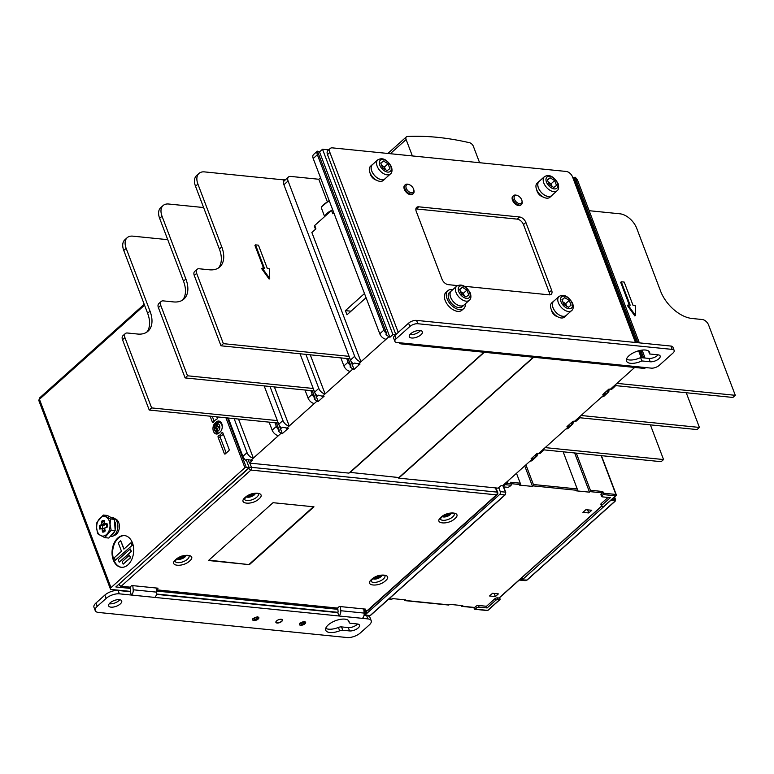 <?xml version="1.0" encoding="UTF-8"?>
<svg xmlns="http://www.w3.org/2000/svg" width="774" height="774" viewBox="0 0 774 774"><rect width="100%" height="100%" fill="white"/><g stroke="black" fill="none" stroke-linecap="round" stroke-linejoin="round"><path stroke-width="1.16" d="M609.602 501.417L523.108 579.068L520.66 578.817M461.111 605.5L461.265 605.907A0.997 0.677 -84.2 0 0 461.759 606.361L474.191 607.609A0.997 0.677 95.8 0 0 474.607 607.455L475.797 606.39A1.993 0.871 -20.8 0 1 478.458 605.462L486.498 606.274L494.867 598.776L495.505 600.45A1.993 0.871 159.2 0 1 498.166 599.531L499.627 599.676A0.997 0.59 48.2 0 0 500.033 598.912L499.578 597.692M494.209 593.474L495.389 596.57L489.536 595.98L492.525 593.3L498.379 593.89L495.389 596.57M516.481 473.291L520.234 483.189A0.997 0.677 95.8 0 1 519.954 484.553L519.364 485.095L532.512 486.42L533.112 485.888A0.997 0.677 -84.2 0 0 533.392 484.514L525.923 464.835M563.143 451.803L577.249 488.936A0.997 0.677 95.8 0 1 576.969 490.31L576.369 490.842L589.527 492.167L590.127 491.635A0.997 0.677 -84.2 0 0 590.407 490.261L576.301 453.129M601.591 496.492L600.953 494.818A1.993 0.871 -20.8 0 1 601.359 493.957L602.549 492.893A0.997 0.677 95.8 0 0 602.83 491.519L603.468 493.193A0.997 0.677 -84.2 0 1 603.188 494.567L601.988 495.631A1.993 0.871 159.2 0 0 601.591 496.492A1.993 0.871 159.2 0 0 602.259 496.85L610.299 497.663L601.93 505.161A1.993 0.871 159.2 0 0 601.524 506.012A1.993 0.871 159.2 0 0 602.191 506.38L603.652 506.525A0.997 0.59 -131.8 0 0 604.136 506.099M601.524 506.012L600.885 504.338A1.993 0.871 -20.8 0 1 601.292 503.487L608.045 497.44M494.867 598.776A1.993 0.871 -20.8 0 1 497.527 597.857L498.988 598.002A0.997 0.59 -131.8 0 0 499.336 597.905L601.717 506.235M461.759 606.361A0.997 0.677 -84.2 0 0 462.184 606.206L462.775 605.665L449.617 604.339L449.026 604.881A0.997 0.677 95.8 0 1 448.601 605.036L404.754 600.605A0.997 0.677 -84.2 0 0 405.17 600.45L405.769 599.918L392.612 598.592L392.012 599.124A0.997 0.677 95.8 0 1 391.596 599.279L388.867 599.008M582.928 512.359L585.918 509.679L591.762 510.269L588.772 512.939L582.928 512.359M505.209 484.679L511.092 485.269A0.997 0.677 95.8 0 0 511.372 483.905L510.734 482.221L520.234 483.189M589.527 492.167L574.637 452.964M532.512 486.42L524.724 465.909M511.092 485.269L509.902 486.343A1.993 0.871 159.2 0 1 507.241 487.262L503.7 486.914M404.105 599.753L404.251 600.15A0.997 0.677 -84.2 0 0 404.754 600.605M499.627 599.676L487.668 610.386A0.997 0.677 95.8 0 1 487.252 610.541L474.82 609.283A0.997 0.677 -84.2 0 1 474.327 608.828L473.852 607.58M587.601 509.843L588.772 512.939M474.82 609.283A0.997 0.677 -84.2 0 0 475.246 609.128L476.436 608.064A1.993 0.871 159.2 0 1 479.096 607.135L478.458 605.462M486.498 606.274L487.136 607.948L479.096 607.135M495.505 600.45L487.136 607.948M533.673 357.259L398.678 478.139L498.088 488.162L498.737 487.572L500.285 491.635A2.003 1.355 -84.2 0 1 499.723 494.393L504.871 494.915L370.136 615.553A2.003 1.355 95.8 0 1 369.295 615.862L367.418 615.678M364.419 615.33A2.003 1.355 -84.2 0 0 364.989 615.04L499.723 494.393M364.177 614.353L366.537 612.234L366.131 611.17M130.39 591.394L111.388 589.478A2.99 1.306 159.2 0 1 110.382 588.927A2.99 1.306 159.2 0 1 110.992 587.65L244.913 467.728L246.238 467.264L249.16 467.554L115.839 586.944L130.303 588.404M156.483 591.046L337.88 609.341M364.061 611.982L366.537 612.234M337.967 612.331L156.522 594.026M504.28 485.414L501.223 485.501L498.737 487.572M615.562 384.562A5.979 3.541 48.2 0 1 614.769 386.574A5.979 3.541 48.2 0 1 612.689 387.145L634.68 367.447M607.803 390.067L608.548 392.05L604.6 394.382L602.859 394.488L608.838 389.138L611.895 389.051M579.697 416.693A5.979 3.541 48.2 0 1 578.894 418.695A5.979 3.541 48.2 0 1 576.814 419.266L601.93 396.781A5.979 3.541 -131.8 0 0 604.01 396.211L607.6 392.902L606.845 390.918M571.928 422.188L572.683 424.171L568.726 426.503L566.984 426.609L572.963 421.259L576.03 421.172M543.822 448.814A5.979 3.541 48.2 0 1 543.029 450.816A5.979 3.541 48.2 0 1 540.949 451.387L566.055 428.902A5.979 3.541 -131.8 0 0 568.135 428.332L571.725 425.023L570.97 423.039M537.069 453.4A5.979 3.541 48.2 0 1 536.808 456.292L532.851 458.634L531.109 458.73L537.088 453.38L540.155 453.293M507.947 480.935A5.979 3.541 48.2 0 1 507.154 482.937A5.979 3.541 48.2 0 1 505.074 483.508L530.18 461.023A5.979 3.541 -131.8 0 0 532.26 460.453L535.85 457.144L535.095 455.16M248.328 460.172L249.431 463.075L348.977 473.117L483.973 352.247M398.446 477.519L398.678 478.139M536.808 456.292L536.053 454.309M545.167 447.604L663.55 459.553L661.16 461.691L543.658 449.839M616.907 383.362L735.3 395.311L708.587 324.993A5.979 3.541 48.2 0 0 702.299 319.527L692.062 318.491A29.896 17.715 -131.8 0 1 660.599 291.169L636.75 228.388A15.944 9.452 48.2 0 0 619.964 213.808L589.149 210.702M570.98 174.324L571.638 175.185M395.862 334.552L327.499 154.587A5.979 3.541 48.2 0 1 327.895 150.572L330.285 148.434A5.979 3.541 48.2 0 1 332.365 147.863L566.258 171.46A5.979 3.541 48.2 0 1 572.547 176.927L635.435 342.476M322.516 149.256L319.527 151.927L389.932 337.261L392.921 334.591L322.516 149.256L328.679 149.875M317.514 151.394L319.527 151.927M288.489 176.975L283.942 181.145A5.979 3.541 -131.8 0 0 283.903 184.734L288.083 180.99A5.979 3.541 48.2 0 1 288.489 176.975A5.979 3.541 48.2 0 1 290.569 176.414L318.782 179.258L320.494 177.72M284.058 181.039L283.574 179.752L285.558 179.607M283.574 179.752L283.942 181.145M350.032 358.826L220.987 345.804L223.376 343.656L196.664 273.348A5.979 3.541 48.2 0 1 197.06 269.333A5.979 3.541 48.2 0 1 199.141 268.762L209.377 269.797A29.896 17.715 -131.8 0 0 219.777 266.953A29.896 17.715 -131.8 0 0 221.761 246.896L197.912 184.115A15.944 9.452 48.2 0 1 198.976 173.415A15.944 9.452 48.2 0 1 204.52 171.896L283.458 179.858M314.157 390.947L185.112 377.925L187.502 375.787L160.789 305.469A5.979 3.541 48.2 0 1 161.185 301.454A5.979 3.541 48.2 0 1 163.266 300.883L173.502 301.918A29.896 17.715 -131.8 0 0 183.902 299.074A29.896 17.715 -131.8 0 0 185.886 279.017L162.037 216.236A15.944 9.452 48.2 0 1 163.101 205.536A15.944 9.452 48.2 0 1 168.645 204.017L203.61 207.548M278.282 423.068L149.237 410.046L151.627 407.908L124.914 337.59A5.979 3.541 48.2 0 1 125.311 333.575A5.979 3.541 48.2 0 1 127.391 333.004L137.627 334.039A29.896 17.715 -131.8 0 0 148.028 331.195A29.896 17.715 -131.8 0 0 150.011 311.138L126.162 248.357A15.944 9.452 48.2 0 1 127.226 237.657A15.944 9.452 48.2 0 1 132.77 236.147L167.735 239.669M581.032 415.483L699.425 427.432L697.035 429.57L579.533 417.718M699.425 427.432L686.248 392.747M572.683 424.171A5.979 3.541 48.2 0 0 572.944 421.279M412.358 155.932L406.127 139.533A3.986 2.361 48.2 0 1 406.389 136.853A3.986 2.361 48.2 0 1 407.424 136.466A337.774 200.185 48.2 0 1 469.547 142.735A3.986 2.361 48.2 0 1 473.369 146.315L479.599 162.714M228.291 418.018L242.872 456.389A5.979 3.541 -131.8 0 0 245.755 460.288L246.713 459.427L252.421 460.404L249.431 463.075M249.16 467.554L246.238 459.853M346.694 358.488L348.097 362.164L343.908 365.918A5.979 3.541 -131.8 0 0 350.206 371.385L325.09 393.869L310.258 354.811M343.908 365.918L340.87 357.898M305.875 354.366L318.801 388.403A5.979 3.541 48.2 0 0 325.09 393.869L322.419 396.259L318.453 395.185L317.504 396.036A5.979 3.541 -131.8 0 1 314.612 392.147L313.218 388.471L187.502 375.787M322.419 396.259L324.161 396.153L318.182 401.512L317.001 401.116L314.147 399.036L315.105 398.184L312.29 390.754M274.954 422.73L276.347 426.416L272.167 430.16A5.979 3.541 -131.8 0 0 278.456 435.627L253.35 458.111L238.508 419.053M264.166 385.897L278.746 424.268A5.979 3.541 -131.8 0 0 281.63 428.167L282.587 427.306L288.296 428.274L282.317 433.634L281.126 433.237L278.282 431.157L279.24 430.305L276.415 422.875M310.829 390.609L312.222 394.295L308.042 398.039A5.979 3.541 -131.8 0 0 314.331 403.506L289.224 425.99L274.383 386.932M283.903 184.734L350.487 360.026A5.979 3.541 -131.8 0 0 353.37 363.915L354.328 363.064L360.036 364.032L354.057 369.392L352.876 368.995L350.022 366.915L350.98 366.063L348.155 358.633M317.059 151.481L317.427 151.162A5.979 3.541 48.2 0 0 317.379 154.761L383.972 330.043L379.782 333.797A5.979 3.541 -131.8 0 0 386.081 339.264L360.965 361.748L311.874 232.5L315.918 228.881M389.932 337.261L385.897 334.794L386.855 333.942L317.427 151.162M395.524 334.852L392.921 334.591M533.305 357.22L398.91 477.558L349.838 472.353M349.945 472.624L484.331 352.276M272.167 430.16L269.12 422.14M234.125 418.608L247.051 452.645A5.979 3.541 48.2 0 0 253.35 458.111L250.679 460.501M278.921 424.684L282.317 433.634M270 386.487L282.926 420.524A5.979 3.541 48.2 0 0 289.224 425.99L286.554 428.38M277.344 420.592L151.627 407.908M276.347 426.416A5.979 3.541 48.2 0 0 279.24 430.305M146.75 332.172A29.896 17.715 48.2 0 0 147.621 313.276L123.772 250.495A15.944 9.452 -131.8 0 1 124.837 239.805L127.226 237.657M149.237 410.046L122.524 339.728A5.979 3.541 -131.8 0 1 122.921 335.723L125.311 333.575M308.042 398.039L304.995 390.019M332.665 209.744A1.993 0.871 -20.8 0 0 331.524 210.412L332.801 213.779L333.836 212.831M315.511 229.23L314.379 226.26A1.993 0.871 -20.8 0 1 314.786 225.398L331.524 210.412M364.486 293.53L345.398 310.626L346.984 314.805L366.073 297.709M379.782 333.797L313.199 158.506A5.979 3.541 -131.8 0 1 313.596 154.49L316.721 151.694M327.199 201.424L318.782 179.258M288.083 180.99L354.676 356.282A5.979 3.541 48.2 0 0 360.965 361.748L358.294 364.138M349.093 356.34L223.376 343.656M350.661 360.442L354.057 369.392M255.536 244.874L264.437 268.317L262.241 268.094L269.72 278.505L269.555 268.83L267.359 268.607L258.458 245.174L255.536 244.874L254.936 245.416L263.605 268.23M269.72 278.505L269.12 279.046L261.651 268.626L262.241 268.094M220.987 345.804L194.274 275.486A5.979 3.541 -131.8 0 1 194.671 271.471L197.06 269.333M218.5 267.93A29.896 17.715 48.2 0 0 219.371 249.034L195.522 186.253A15.944 9.452 -131.8 0 1 196.577 175.553L198.976 173.415M348.097 362.164A5.979 3.541 48.2 0 0 350.98 366.063M383.972 330.043A5.979 3.541 48.2 0 0 386.855 333.942M398.252 332.414L329.888 152.449A5.979 3.541 48.2 0 1 330.285 148.434M399.132 342.698A4.983 3.367 -84.2 0 0 401.019 343.879A4.983 3.367 -84.2 0 0 403.109 343.105L396.898 342.476A5.979 2.622 159.2 0 1 394.895 341.392A5.979 2.622 159.2 0 1 396.104 338.818L394.827 335.471L408.585 323.164A5.979 2.622 -20.8 0 1 416.557 320.388L670.913 346.055A5.979 2.622 -20.8 0 1 672.916 347.139L674.183 350.487A5.979 2.622 159.2 0 0 672.18 349.403L417.825 323.735A5.979 2.622 159.2 0 0 409.852 326.512L396.104 338.818M638.598 350.796L641.201 357.646M557.657 316.75A6.182 3.657 -131.8 0 1 551.717 311.196A6.182 3.657 -131.8 0 1 551.34 309.687M543.077 196.944A6.182 3.657 -131.8 0 1 537.137 191.381A6.182 3.657 -131.8 0 1 536.75 189.882M376.425 180.129A6.182 3.657 -131.8 0 1 370.485 174.576A6.182 3.657 -131.8 0 1 370.107 173.066M464.7 286.312L549.153 294.836A5.979 3.541 -131.8 0 0 551.233 294.265A5.979 3.541 -131.8 0 0 551.639 290.26L525.875 222.448A5.979 3.541 -131.8 0 0 519.586 216.991L418.724 206.813A5.979 3.541 -131.8 0 0 416.644 207.384A5.979 3.541 -131.8 0 0 416.238 211.389L442.002 279.191A5.979 3.541 -131.8 0 0 448.291 284.658L457.453 285.587M521.463 204.53L520.863 205.071A5.979 3.541 -131.8 0 1 512.988 201.221A5.979 3.541 -131.8 0 1 512.891 196.161L513.491 195.629A5.979 3.541 48.2 0 0 513.578 200.679A5.979 3.541 48.2 0 0 521.463 204.53A5.979 3.541 48.2 0 0 522.121 201.356L521.947 200.601A4.983 2.951 48.2 0 0 521.318 199.034A4.983 2.951 48.2 0 0 517.448 195.58A4.983 2.951 48.2 0 0 514.826 200.05A4.983 2.951 48.2 0 0 519.741 203.736A4.983 2.951 48.2 0 0 521.947 200.601M413.287 193.616L412.697 194.158A5.979 3.541 -131.8 0 1 407.008 192.987A5.979 3.541 -131.8 0 1 403.97 186.698A5.979 3.541 -131.8 0 1 404.715 185.247L405.315 184.715A5.979 3.541 48.2 0 0 404.57 186.157A5.979 3.541 48.2 0 0 407.608 192.455A5.979 3.541 48.2 0 0 413.287 193.616A5.979 3.541 48.2 0 0 414.042 192.165A5.979 3.541 48.2 0 0 413.945 190.443L413.771 189.688A4.983 2.951 48.2 0 0 409.272 184.667A4.983 2.951 48.2 0 0 405.953 186.128A4.983 2.951 48.2 0 0 409.349 192A4.983 2.951 48.2 0 0 413.848 191.13A4.983 2.951 48.2 0 0 413.771 189.688M452.742 289.679A11.958 7.082 48.2 0 0 447.856 290.705L445.95 292.417A11.958 7.082 48.2 0 0 447.285 304.356A11.958 7.082 48.2 0 0 461.894 310.239L463.81 308.526A11.958 7.082 48.2 0 0 465.377 303.776M636.557 342.582L574.037 178.001L572.712 177.362M642.323 357.762L639.585 350.545M574.037 178.001L574.995 177.149A5.979 3.541 48.2 0 1 577.878 181.039L639.353 342.872M608.548 392.05A5.979 3.541 48.2 0 0 608.819 389.158M735.3 395.311L732.91 397.449L615.398 385.597M621.28 281.775L630.181 305.217L627.995 304.995L635.464 315.405L635.299 305.73L633.103 305.507L624.202 282.075L621.28 281.775L620.68 282.307L629.349 305.13M635.464 315.405L634.864 315.947L627.395 305.527L627.995 304.995M644.848 358.014A5.979 3.541 48.2 0 0 644.461 356.33L642.101 350.1M643.658 357.898L640.766 350.303M637.892 342.718L574.995 177.149M674.183 350.487A5.979 2.622 159.2 0 1 672.983 353.05L659.225 365.367A5.979 2.622 159.2 0 1 651.253 368.134L645.777 367.582A4.983 3.367 95.8 0 1 643.687 368.356L401.019 343.879M658.171 354.84A6.473 2.844 159.2 0 1 648.951 358.43L650.228 361.777A6.473 2.844 -20.8 0 0 657.184 359.978A6.473 2.844 -20.8 0 0 660.164 356.001A6.473 2.844 -20.8 0 0 657.997 354.821L649.638 353.979A12.355 5.418 159.2 0 0 649.579 352.286A12.355 5.418 159.2 0 0 636.102 351.609A12.355 5.418 159.2 0 0 626.485 361.061A12.355 5.418 159.2 0 0 641.859 360.936L640.591 357.588A12.355 5.418 -20.8 0 1 626.495 359.146M650.228 361.777L641.859 360.936M420.021 330.517A6.976 3.057 -20.8 0 1 422.352 331.785A6.976 3.057 -20.8 0 1 419.15 336.061A6.976 3.057 -20.8 0 1 411.652 338.006A6.976 3.057 -20.8 0 1 409.311 336.738A6.976 3.057 -20.8 0 1 412.523 332.452A6.976 3.057 -20.8 0 1 420.021 330.517M394.895 341.392L393.627 338.035A5.979 2.622 -20.8 0 1 394.827 335.471M648.951 358.43L640.591 357.588M409.91 334.591A6.976 3.057 159.2 0 0 410.375 334.658A6.976 3.057 159.2 0 0 420.485 330.575M648.506 350.99L649.638 353.979M415.88 208.932A5.979 3.541 48.2 0 1 416.325 208.951L517.196 219.129A5.979 3.541 -131.8 0 1 523.485 224.595L525.875 222.448M549.608 294.855A5.979 3.541 48.2 0 0 549.24 292.398L523.485 224.595M517.448 195.58L516.722 195.319A5.979 3.541 48.2 0 0 513.491 195.629M409.272 184.667L408.546 184.405A5.979 3.541 48.2 0 0 405.315 184.715M447.856 290.705A11.958 7.082 48.2 0 0 449.191 302.644A11.958 7.082 48.2 0 0 463.81 308.526M464.003 305.13L462.213 306.736A9.559 5.66 -131.8 0 1 451.619 303.398A9.559 5.66 -131.8 0 1 449.462 292.495L451.252 290.889A9.559 5.66 48.2 0 0 452.326 300.428A9.559 5.66 48.2 0 0 464.003 305.13A9.559 5.66 48.2 0 0 464.516 304.55M451.89 290.443A9.559 5.66 48.2 0 0 451.252 290.889M451.31 290.956A9.462 5.612 48.2 0 0 450.681 297.313A9.462 5.612 48.2 0 0 456.97 304.666A9.462 5.612 48.2 0 0 463.945 305.062L469.325 300.244A9.462 5.612 48.2 0 1 462.349 299.848A9.462 5.612 48.2 0 1 456.07 292.495A9.462 5.612 48.2 0 1 456.699 286.138L451.31 290.956M462.368 287.289L459.63 289.331L461.468 294.168L466.045 296.955L468.773 294.904L466.945 290.076L462.368 287.289L459.746 289.64M460.482 291.575A4.983 2.951 -131.8 0 1 461.072 291.895L463.355 293.288L466.945 290.076M463.355 293.288L464.274 295.697A4.983 2.951 -131.8 0 1 464.352 295.929L464.274 295.697A4.983 2.951 -131.8 0 0 461.072 291.895L460.462 291.527M351.019 311.187L345.398 310.626M330.875 210.992A9.559 4.189 -20.8 0 0 327.073 213.566L327.383 214.117M331.359 210.557A9.965 4.373 159.2 0 0 325.022 216.081A9.965 4.373 159.2 0 0 324.964 216.285M325.448 215.849A9.559 4.189 -20.8 0 1 326.27 214.446L327.005 214.456M314.786 392.563L318.182 401.512M312.222 394.295A5.979 3.541 48.2 0 0 315.105 398.184M182.625 300.051A29.896 17.715 48.2 0 0 183.496 281.156L159.647 218.374A15.944 9.452 -131.8 0 1 160.711 207.684L163.101 205.536M185.112 377.925L158.399 307.607A5.979 3.541 -131.8 0 1 158.796 303.592L161.185 301.454M300.041 353.776L313.218 388.471M116.284 519.354A8.466 5.718 -84.2 0 0 115.771 519.586M115.045 518.822A8.466 5.718 95.8 0 1 119.36 525.459A8.466 5.718 95.8 0 1 116.352 534.273A8.466 5.718 95.8 0 1 113.904 535.531M216.778 416.857L217.155 417.854A0.997 0.677 95.8 0 1 216.672 419.353A8.466 5.718 -84.2 0 0 214.92 420.427A8.466 5.718 -84.2 0 0 213.46 422.227A0.997 0.677 95.8 0 1 212.366 422.13L210.112 416.189M127.962 564.827A15.944 10.768 95.8 0 1 121.266 567.294A15.944 10.768 95.8 0 1 112.191 555.374A15.944 10.768 95.8 0 1 117.783 538.036A15.944 10.768 95.8 0 1 124.469 535.569A15.944 10.768 95.8 0 1 133.544 547.489A15.944 10.768 95.8 0 1 127.962 564.827M220.135 432.027L218.936 433.092A5.979 4.034 95.8 0 1 216.43 434.021A5.979 4.034 95.8 0 1 213.024 429.551A5.979 4.034 95.8 0 1 215.124 423.049L216.314 421.975A5.979 4.034 95.8 0 1 218.829 421.056A5.979 4.034 95.8 0 1 222.235 425.526A5.979 4.034 95.8 0 1 220.135 432.027M218.104 437.223A0.997 0.677 95.8 0 1 218.587 435.723A8.466 5.718 -84.2 0 0 221.799 432.85A0.997 0.677 95.8 0 1 222.883 432.947L229.114 449.336A0.997 0.677 95.8 0 1 228.833 450.71L225.244 453.922A0.997 0.677 95.8 0 1 224.334 453.622L218.104 437.223L220.3 437.445L226.221 453.051M212.308 416.412L214.146 421.25M124.759 535.598A15.944 10.768 -84.2 0 0 118.364 538.094A15.944 10.768 -84.2 0 0 112.752 555.219A15.944 10.768 -84.2 0 0 121.566 567.313M115.268 560.212L132.306 545.244L131.058 542.709L123.879 549.134L120.667 540.678L118.277 542.816L121.489 551.272L114.31 557.696L115.268 560.212L132.306 545.244M124.092 548.94L120.667 540.678M119.215 562.166L131.464 551.494L130.226 548.95L118.267 559.66L119.215 562.166L131.174 551.465L130.226 548.95M123.172 564.13L130.632 557.735L129.384 555.19L122.215 561.614L123.172 564.13L130.342 557.706L129.384 555.19M132.006 545.215L131.058 542.709M215.752 431.786A5.979 4.034 -84.2 0 0 217.552 433.904M219.903 421.395A5.979 4.034 -84.2 0 0 218.51 422.198L218.355 422.333M222.186 427.867A5.331 3.599 -84.2 0 0 222.196 426.706A5.331 3.599 -84.2 0 0 219.129 422.333L220.358 422.459A5.331 3.599 95.8 0 1 221.296 422.739M219.826 426.813A3.899 2.632 -84.2 0 0 216.933 423.668A3.899 2.632 -84.2 0 0 214.553 428.177A3.899 2.632 -84.2 0 0 217.436 431.321A3.899 2.632 -84.2 0 0 219.826 426.813M216.923 425.545L216.42 424.104A13.932 10.004 76.9 0 0 216.246 425.981A13.884 10.043 111.8 0 0 216.072 426.619A13.884 6.434 157.1 0 0 215.704 427.006A13.932 2.651 175.5 0 0 214.669 427.403L217.117 426.726L216.923 425.545A2.283 1.538 95.8 0 1 217.281 425.332M217.929 426.435L219.506 426.155A13.932 2.303 176.9 0 0 217.929 426.435A13.884 1.954 -166.7 0 1 217.475 426.261A13.884 7.953 -134.4 0 1 217.271 425.719A13.932 9.917 -105.8 0 1 217.388 423.852A3.647 2.457 95.8 0 0 216.42 424.104M219.1 427.674A2.283 1.538 95.8 0 0 219.11 427.132A2.283 1.538 95.8 0 0 218.974 426.426L219.506 426.155A3.647 2.457 95.8 0 1 219.603 427.567A13.932 2.651 -4.5 0 0 218.026 427.916A13.884 6.434 -22.9 0 0 217.6 428.293A13.884 10.043 -68.2 0 0 217.484 428.941A13.932 10.004 -103.1 0 0 217.852 430.866A3.647 2.457 95.8 0 1 216.884 431.118L217.252 428.757L215.801 428.486A13.884 1.954 13.3 0 0 216.207 428.651A13.884 7.953 45.6 0 0 216.459 429.202A13.932 9.917 74.2 0 0 216.884 431.118M214.669 427.403A3.647 2.457 95.8 0 0 214.669 428.128A3.647 2.457 95.8 0 0 214.766 428.815A13.932 2.303 -3.1 0 1 215.801 428.486M215.704 427.006L216.585 427.093M216.072 426.619L217.117 426.726M216.12 428.515A2.283 1.538 95.8 0 1 216.014 427.925A2.283 1.538 95.8 0 1 216.052 427.18M216.207 428.651L217.252 428.757M216.459 429.202L217.349 429.289M217.136 426.068L216.246 425.981M223.309 434.05A8.466 5.718 95.8 0 1 220.784 435.946A0.997 0.677 -84.2 0 0 220.3 437.445M663.55 459.553L650.383 424.868M156.358 589.711L158.051 588.192L131.735 585.531L129.945 587.137A0.997 0.677 95.8 0 1 129.529 587.292L120.754 586.411A0.997 0.677 -84.2 0 0 121.17 586.257A1.993 1.18 -131.8 0 1 119.08 584.438L120.754 586.411A0.997 0.677 -84.2 0 1 120.26 585.957M156.387 590.001L337.106 608.238A0.997 0.677 95.8 0 0 337.522 608.083L339.312 606.477L365.628 609.128L363.935 610.647M208.477 560.511L249.402 564.643L313.973 506.825L273.048 502.694L208.477 560.511M248.706 467.97L248.812 468.26A1.993 1.18 48.2 0 0 250.911 470.079L496.502 494.857A1.993 1.18 48.2 0 0 497.189 494.673L367.553 610.754L363.944 610.744M249.402 564.643L208.883 560.153M313.412 506.767L249.247 564.227M246.432 496.782A4.915 2.158 159.2 0 0 247.728 497.208A4.915 2.158 159.2 0 0 252.459 496.134A4.915 2.158 159.2 0 0 255.304 493.406M248.87 495.283A17.918 10.41 48.8 0 0 249.209 495.35A17.879 4.499 61.9 0 0 249.489 495.573A17.879 6.473 80.1 0 1 249.325 495.892A17.918 11.92 95 0 1 248.357 496.55A3.26 1.432 -20.8 0 0 249.422 496.656A17.918 12.287 -83.4 0 0 250.428 496.008A17.879 15.432 -54.4 0 0 251.008 495.728A17.879 14.706 24.3 0 0 251.618 495.592A17.918 10.826 47.5 0 0 252.692 495.524A3.26 1.432 -20.8 0 0 253.562 494.741A17.918 10.41 -131.2 0 1 252.518 494.789A17.879 4.499 -118.1 0 1 252.256 494.615A17.879 6.473 -99.9 0 0 252.401 494.247A17.918 11.92 -85 0 0 252.759 493.831M249.489 495.573L249.296 495.07M249.422 496.656L249.422 495.708M250.428 496.008L249.963 494.779M251.008 495.728L250.553 494.538M251.134 494.325L251.618 495.592M252.692 495.524L251.308 493.812M252.034 494.035L252.256 494.615M177.082 558.876A4.915 2.158 159.2 0 0 178.368 559.312A4.915 2.158 159.2 0 0 183.109 558.238A4.915 2.158 159.2 0 0 185.953 555.509M179.52 557.377A17.918 10.41 48.8 0 0 179.849 557.454A17.879 4.499 61.9 0 0 180.139 557.677A17.879 6.473 80.1 0 1 179.974 557.996A17.918 11.92 95 0 1 179.007 558.654A3.26 1.432 -20.8 0 0 180.071 558.76A17.918 12.287 -83.4 0 0 181.077 558.112A17.879 15.432 -54.4 0 0 181.658 557.831A17.879 14.706 24.3 0 0 182.258 557.696A17.918 10.826 47.5 0 0 183.332 557.628A3.26 1.432 -20.8 0 0 184.202 556.845A17.918 10.41 -131.2 0 1 183.167 556.893A17.879 4.499 -118.1 0 1 182.896 556.719A17.879 6.473 -99.9 0 0 183.051 556.342A17.918 11.92 -85 0 0 183.399 555.935M180.139 557.677L179.945 557.174M180.071 558.76L180.071 557.812M181.077 558.112L180.613 556.883M181.658 557.831L181.203 556.641M181.774 556.429L182.258 557.696M183.332 557.628L181.958 555.916M182.683 556.138L182.896 556.719M372.962 578.642A4.915 2.158 159.2 0 0 374.248 579.078A4.915 2.158 159.2 0 0 378.989 578.004A4.915 2.158 159.2 0 0 381.834 575.276M375.4 577.143A17.918 10.41 48.8 0 0 375.738 577.22A17.879 4.499 61.9 0 0 376.019 577.443A17.879 6.473 80.1 0 1 375.854 577.762A17.918 11.92 95 0 1 374.887 578.41A3.26 1.432 -20.8 0 0 375.951 578.517A17.918 12.287 -83.4 0 0 376.957 577.868A17.879 15.432 -54.4 0 0 377.538 577.597A17.879 14.706 24.3 0 0 378.147 577.462A17.918 10.826 47.5 0 0 379.221 577.385A3.26 1.432 -20.8 0 0 380.092 576.601A17.918 10.41 -131.2 0 1 379.047 576.649A17.879 4.499 -118.1 0 1 378.786 576.485A17.879 6.473 -99.9 0 0 378.931 576.108A17.918 11.92 -85 0 0 379.289 575.701M376.019 577.443L375.825 576.94M375.951 578.517L375.951 577.578M376.957 577.868L376.493 576.64M377.538 577.597L377.083 576.398M377.664 576.185L378.147 577.462M379.221 577.385L377.838 575.682M378.563 575.895L378.786 576.485M442.322 516.539A4.915 2.158 159.2 0 0 443.608 516.974A4.915 2.158 159.2 0 0 448.339 515.9A4.915 2.158 159.2 0 0 451.194 513.172M444.76 515.039A17.918 10.41 48.8 0 0 445.089 515.116A17.879 4.499 61.9 0 0 445.379 515.339A17.879 6.473 80.1 0 1 445.205 515.658A17.918 11.92 95 0 1 444.247 516.306A3.26 1.432 -20.8 0 0 445.311 516.413A17.918 12.287 -83.4 0 0 446.317 515.774A17.879 15.432 -54.4 0 0 446.898 515.494A17.879 14.706 24.3 0 0 447.498 515.358A17.918 10.826 47.5 0 0 448.572 515.281A3.26 1.432 -20.8 0 0 449.442 514.507A17.918 10.41 -131.2 0 1 448.398 514.546A17.879 4.499 -118.1 0 1 448.136 514.381A17.879 6.473 -99.9 0 0 448.281 514.004A17.918 11.92 -85 0 0 448.639 513.597M445.379 515.339L445.185 514.836M445.311 516.413L445.302 515.474M446.317 515.774L445.843 514.536M446.898 515.494L446.443 514.294M447.014 514.091L447.498 515.358M448.572 515.281L447.188 513.578M447.914 513.801L448.136 514.381M523.108 579.068L522.411 577.24M253.804 620.554A3.289 1.442 -20.8 0 1 252.711 619.955A3.289 1.442 -20.8 0 1 254.22 617.942A3.289 1.442 -20.8 0 1 257.752 617.023A3.289 1.442 -20.8 0 1 258.855 617.623A3.289 1.442 -20.8 0 1 257.345 619.645A3.289 1.442 -20.8 0 1 253.804 620.554M364.041 615.291L366.615 615.553A9.965 4.373 -20.8 0 1 369.953 617.371L371.22 620.719A9.965 4.373 159.2 0 0 367.882 618.9L362.406 618.349A4.983 3.367 95.8 0 0 364.167 613.085L340.783 610.725L340.376 606.584M156.464 594.355L337.745 612.64L339.012 615.988A4.983 3.367 -84.2 0 0 340.783 610.725M156.184 587.998L156.59 592.139A4.983 3.367 95.8 0 1 154.829 597.412L119.38 593.832A9.965 4.373 159.2 0 0 106.086 598.447L97.243 606.371A9.965 4.373 159.2 0 0 95.241 610.647L93.964 607.3A9.965 4.373 -20.8 0 1 95.966 603.023L104.819 595.1A9.965 4.373 -20.8 0 1 118.103 590.485L130.167 591.704L131.435 595.051A4.983 3.367 -84.2 0 0 133.205 589.778L132.799 585.637M109.26 603.749A6.976 3.057 159.2 0 0 109.724 603.817A6.976 3.057 159.2 0 0 119.835 599.734M348.561 620.651L349.18 622.286A12.452 5.466 159.2 0 0 349.016 621.406A12.452 5.466 159.2 0 0 335.432 620.729A12.452 5.466 159.2 0 0 325.738 630.259A12.452 5.466 159.2 0 0 339.67 630.8L338.393 627.453A3.986 1.751 -20.8 0 1 341.518 626.901L348.3 627.588A6.473 2.844 159.2 0 0 357.52 623.999M338.393 627.453A12.452 5.466 -20.8 0 1 325.738 628.333M371.22 620.719A9.965 4.373 159.2 0 1 369.217 624.995L360.365 632.919A9.965 4.373 159.2 0 1 347.081 637.534L98.569 612.466A9.965 4.373 159.2 0 1 95.241 610.647M154.829 597.412L362.406 618.349M119.37 599.666A6.976 3.057 -20.8 0 1 121.702 600.943A6.976 3.057 -20.8 0 1 118.499 605.22A6.976 3.057 -20.8 0 1 110.992 607.164A6.976 3.057 -20.8 0 1 108.66 605.897A6.976 3.057 -20.8 0 1 111.872 601.611A6.976 3.057 -20.8 0 1 119.37 599.666M339.67 630.8A3.986 1.751 159.2 0 1 342.795 630.249L349.567 630.936A6.473 2.844 -20.8 0 0 356.533 629.127A6.473 2.844 -20.8 0 0 359.513 625.15A6.473 2.844 -20.8 0 0 357.346 623.979L350.564 623.293A3.986 1.751 159.2 0 1 349.229 622.567A3.986 1.751 159.2 0 1 349.18 622.286M300.583 625.276A3.289 1.442 -20.8 0 1 299.49 624.676A3.289 1.442 -20.8 0 1 300.999 622.664A3.289 1.442 -20.8 0 1 304.53 621.745A3.289 1.442 -20.8 0 1 305.633 622.344A3.289 1.442 -20.8 0 1 304.124 624.357A3.289 1.442 -20.8 0 1 300.583 625.276M277.063 623.041A3.512 1.538 -20.8 0 1 275.892 622.393A3.512 1.538 -20.8 0 1 277.508 620.245A3.512 1.538 -20.8 0 1 281.272 619.268A3.512 1.538 -20.8 0 1 282.452 619.906A3.512 1.538 -20.8 0 1 280.836 622.054A3.512 1.538 -20.8 0 1 277.063 623.041M130.158 586.953L130.516 590.649A0.997 0.677 95.8 0 1 130.167 591.704M337.735 607.89L338.093 611.586A0.997 0.677 95.8 0 1 337.745 612.64M363.761 608.944L364.167 613.085M282.394 619.8A3.512 1.538 -20.8 0 1 280.643 621.899A3.512 1.538 -20.8 0 1 276.986 622.818A3.512 1.538 -20.8 0 1 275.863 622.286M371.781 171.015A9.462 5.612 48.2 0 0 378.07 178.368A9.462 5.612 48.2 0 0 385.036 178.765L390.415 173.947A9.462 5.612 48.2 0 1 383.449 173.55A9.462 5.612 48.2 0 1 377.161 166.197A9.462 5.612 48.2 0 1 377.789 159.841L372.41 164.659A9.462 5.612 48.2 0 0 371.781 171.015M372.991 164.146A9.559 5.66 48.2 0 0 372.352 164.591A9.559 5.66 48.2 0 0 373.416 174.131A9.559 5.66 48.2 0 0 385.094 178.833A9.559 5.66 48.2 0 0 385.616 178.243M383.469 160.992L380.731 163.033L382.569 167.871L387.135 170.657L389.873 168.606L388.035 163.778L383.469 160.992L380.847 163.333M381.582 165.278A4.983 2.951 -131.8 0 1 382.163 165.597L384.446 166.99L388.035 163.778M385.452 169.632L385.365 169.4A4.983 2.951 -131.8 0 0 382.163 165.597L381.563 165.23M384.446 166.99L385.365 169.4A4.983 2.951 -131.8 0 1 385.452 169.622M385.094 178.833L383.304 180.439A9.559 5.66 -131.8 0 1 371.626 175.737A9.559 5.66 -131.8 0 1 370.553 166.197L372.352 164.591M538.423 187.821A9.462 5.612 48.2 0 0 544.712 195.174A9.462 5.612 48.2 0 0 551.688 195.58L557.067 190.762A9.462 5.612 48.2 0 1 550.091 190.356A9.462 5.612 48.2 0 1 543.812 183.003A9.462 5.612 48.2 0 1 544.441 176.656L539.052 181.474A9.462 5.612 48.2 0 0 538.423 187.821M539.633 180.952A9.559 5.66 48.2 0 0 538.994 181.406A9.559 5.66 48.2 0 0 540.068 190.946A9.559 5.66 48.2 0 0 551.746 195.638A9.559 5.66 48.2 0 0 552.259 195.058M550.111 177.797L547.373 179.849L549.211 184.686L553.787 187.472L556.516 185.421L554.687 180.584L550.111 177.797L547.489 180.148M548.224 182.093A4.983 2.951 -131.8 0 1 548.814 182.403L551.098 183.796L554.687 180.584M551.098 183.796L552.017 186.215A4.983 2.951 -131.8 0 1 552.094 186.437L552.017 186.215A4.983 2.951 -131.8 0 0 548.814 182.403L548.205 182.035M551.746 195.638L549.956 197.244A9.559 5.66 -131.8 0 1 538.269 192.552A9.559 5.66 -131.8 0 1 537.204 183.012L538.994 181.406M111.533 517.496L112.336 517.574A9.559 6.453 95.8 0 1 117.841 525.42A9.559 6.453 95.8 0 1 110.479 536.595M115.365 529.058A9.559 6.453 -84.2 0 0 115.645 525.198A9.559 6.453 -84.2 0 0 115.036 522.063M111.988 535.095A9.559 6.453 -84.2 0 0 114.184 532.319M111.146 530.248L110.111 524.54L110.392 518.957L103.281 515.049L107.315 515.455L114.436 519.364L115.181 530.664L108.815 538.046L104.771 537.64L111.146 530.248L115.181 530.664M110.392 518.957L114.436 519.364M103.281 515.049L96.914 522.431L96.634 528.013L97.659 533.731L104.771 537.64M96.663 527.994A9.868 6.666 -84.2 0 0 103.977 535.956A9.868 6.666 -84.2 0 0 110.005 524.549A9.868 6.666 -84.2 0 0 102.69 516.587A9.868 6.666 -84.2 0 0 96.663 527.994M101.829 524.637L101.733 521.163A5.824 3.938 95.8 0 1 104.219 520.525L104.567 523.93L106.957 523.505A5.824 3.938 95.8 0 1 107.189 527.113L104.838 527.907L104.935 531.38A5.824 3.938 95.8 0 1 102.449 532.028L102.091 528.613L99.711 529.048A5.824 3.938 95.8 0 1 99.469 525.43L101.829 524.637L104.393 525.062L99.469 525.43M101.907 524.356L104.393 525.062M102.961 528.516A3.793 2.564 95.8 0 1 102.661 527.123A3.793 2.564 95.8 0 1 102.826 525.401M101.733 521.163L104.422 524.782M103.871 523.418A3.793 2.564 95.8 0 1 104.403 522.992M106.677 523.775L106.677 523.775A4.76 3.212 95.8 0 1 107.035 525.488M104.877 530.248A3.793 2.564 95.8 0 1 104.316 530.103L102.449 532.028M102.091 528.613L104.625 528.584L104.316 530.103M104.625 528.584L101.907 528.526M104.18 525.236L101.665 524.82M104.693 528.816L102.207 528.845M104.761 524.017L106.831 524.491M553.013 307.636A9.462 5.612 48.2 0 0 559.292 314.989A9.462 5.612 48.2 0 0 566.268 315.386L571.647 310.567A9.462 5.612 48.2 0 1 564.681 310.171A9.462 5.612 48.2 0 1 558.393 302.818A9.462 5.612 48.2 0 1 559.021 296.461L553.642 301.279A9.462 5.612 48.2 0 0 553.013 307.636M554.213 300.767A9.559 5.66 48.2 0 0 553.584 301.212A9.559 5.66 48.2 0 0 554.648 310.751A9.559 5.66 48.2 0 0 566.326 315.453A9.559 5.66 48.2 0 0 566.849 314.873M564.691 297.613L561.963 299.664L563.791 304.492L568.368 307.278L571.106 305.227L569.267 300.399L564.691 297.613L562.069 299.964M562.814 301.899A4.983 2.951 -131.8 0 1 563.395 302.218L565.678 303.611L569.267 300.399M565.678 303.611L566.597 306.03A4.983 2.951 -131.8 0 1 566.674 306.252L566.597 306.03A4.983 2.951 -131.8 0 0 563.395 302.218L562.795 301.85M566.326 315.453L564.536 317.059A9.559 5.66 -131.8 0 1 552.859 312.357A9.559 5.66 -131.8 0 1 551.785 302.818L553.584 301.212M614.159 497.334L614.933 499.365A0.997 0.677 95.8 0 1 614.653 500.73L614.779 501.339A0.997 0.59 48.2 0 0 615.136 501.242L615.601 499.723A1.993 0.871 159.2 0 0 614.933 499.365L612.205 499.085M610.792 500.343L614.653 500.73M614.779 501.339L526.891 580.045L519.46 579.89M511.285 483.682L519.954 484.553M533.112 485.888L576.969 490.31M590.127 491.635L602.549 492.893M601.591 506.128L498.988 598.002M474.607 607.455L462.184 606.206M449.026 604.881L405.17 600.45M392.012 599.124L389.061 598.824M601.146 455.634L615.891 494.441L603.468 493.193M602.83 491.519L590.407 490.261M577.249 488.936L533.392 484.514M511.372 483.905L506.612 483.421M616.027 495.05L615.891 494.441A0.997 0.677 95.8 0 1 615.611 495.815A0.997 0.59 48.2 0 0 615.959 495.718A0.997 0.997 0 0 0 616.23 494.625L601.427 455.663M603.188 494.567L615.611 495.815L603.652 506.525M601.988 495.631L601.359 493.957M475.797 606.39L476.436 608.064M488.142 609.96A0.997 0.59 -131.8 0 1 487.668 610.386L475.246 609.128M498.166 599.531L497.527 597.857M495.457 487.901L497.053 492.109A1.993 1.345 95.8 0 1 496.502 494.857L366.76 611.034A0.997 0.677 95.8 0 1 366.344 611.189L367.563 610.744M497.189 494.673A1.993 1.993 0 0 0 497.721 492.477A1.993 0.871 159.2 0 0 497.053 492.109L251.473 467.341L249.876 463.123M370.62 615.127A1.006 0.59 -131.8 0 1 370.136 615.553L364.989 615.04M369.295 615.862L370.485 615.456L505.219 494.818L505.432 492.148A2.003 1.355 95.8 0 1 504.871 494.915A1.006 0.59 48.2 0 0 505.325 494.286M503.11 486.033L505.432 492.148L500.285 491.635M612.689 387.145L610.018 389.535M604.6 394.382L601.93 396.781M576.814 419.266L574.144 421.656M568.726 426.503L566.055 428.902M540.949 451.387L538.278 453.777M532.851 458.634L530.18 461.023M505.074 483.508L502.403 485.898M390.289 153.707L406.127 139.533M246.238 467.264L227.508 417.941M318.801 388.403L314.612 392.147M278.456 435.627L281.126 433.237M314.331 403.506L317.001 401.116M350.206 371.385L352.876 368.995M386.081 339.264L388.751 336.864M247.051 452.645L242.872 456.389M282.926 420.524L278.746 424.268M123.772 250.495L126.162 248.357M315.889 228.911L314.786 225.398M354.676 356.282L350.487 360.026M194.274 275.486L196.664 273.348M195.522 186.253L197.912 184.115M221.761 246.896L219.371 249.034M313.199 158.506L317.379 154.761M327.499 154.587L329.888 152.449M645.777 367.582L403.109 343.105M670.913 346.055L672.18 349.403M417.825 323.735L416.557 320.388M408.585 323.164L409.852 326.512M416.325 208.951L418.724 206.813M519.586 216.991L517.196 219.129M551.639 290.26L549.24 292.398M458.721 291.566A7.469 4.431 48.2 0 0 466.587 298.396A7.469 4.431 48.2 0 0 469.683 292.678A7.469 4.431 48.2 0 0 461.817 285.838A7.469 4.431 48.2 0 0 458.721 291.566M329.173 200.553L321.655 206.697L321.684 208.787A9.965 4.373 -20.8 0 1 321.684 207.287A9.965 4.373 -20.8 0 1 329.414 201.182M159.647 218.374L162.037 216.236M158.399 307.607L160.789 305.469M185.886 279.017L183.496 281.156M122.524 339.728L124.914 337.59M150.011 311.138L147.621 313.276M225.94 417.786L244.913 467.728M110.992 587.65L39.445 399.297L144.544 305.179M110.382 588.927L38.835 400.584A2.99 1.306 -20.8 0 1 39.445 399.297A1.993 1.18 -131.8 0 1 39.571 397.962L144.206 304.269M213.45 422.246L212.366 422.13M216.391 423.175L215.124 423.049M216.314 421.975L218.51 422.198M219.129 422.333C215.095 423.649 213.508 425.661 214.34 428.351C214.514 431.06 215.752 432.589 218.055 432.937A5.331 3.599 -84.2 0 0 219.352 432.724M220.784 435.946L218.587 435.723M225.457 453.738L224.334 453.622M221.799 432.85L222.893 432.966M129.945 587.137L121.17 586.257L250.911 470.079A1.993 1.345 -84.2 0 0 251.473 467.341A1.993 0.871 159.2 0 0 248.812 468.26L118.964 584.147M337.522 608.083L156.367 589.807M245.106 497.489C252.005 490.89 266.749 492.38 258.99 498.891C252.092 505.499 237.347 504.009 245.106 497.489M175.756 559.592C182.654 552.994 197.389 554.474 189.64 560.995C182.741 567.603 167.997 566.113 175.756 559.592M371.636 579.358C378.534 572.75 393.279 574.24 385.52 580.761C378.621 587.36 363.877 585.879 371.636 579.358M440.987 517.255C447.885 510.646 462.629 512.136 454.88 518.657C447.972 525.265 433.237 523.775 440.987 517.255M256.891 497.072A7.469 3.28 -20.8 0 1 249.615 500.401A7.469 3.28 -20.8 0 1 244.439 499.191L245.803 497.305C251.976 491.945 261.119 493.773 258.41 493.889A7.469 3.28 -20.8 0 1 256.891 497.072M187.54 559.176A7.469 3.28 -20.8 0 1 180.265 562.505A7.469 3.28 -20.8 0 1 175.079 561.295L176.443 559.409C182.625 554.039 191.768 555.877 189.059 555.993A7.469 3.28 -20.8 0 1 187.54 559.176M370.969 581.071L372.333 579.165C378.505 573.805 387.648 575.633 384.939 575.759A7.469 3.28 -20.8 0 1 383.42 578.933A7.469 3.28 -20.8 0 1 376.145 582.261A7.469 3.28 -20.8 0 1 370.969 581.061L370.959 581.042M440.319 518.967L441.683 517.061C447.865 511.701 456.999 513.539 454.299 513.655A7.469 3.28 -20.8 0 1 452.78 516.839A7.469 3.28 -20.8 0 1 445.495 520.167A7.469 3.28 -20.8 0 1 440.319 518.957L440.309 518.938M601.93 505.161L601.292 503.487M525.565 580.5A0.997 0.677 95.8 0 1 525.149 580.655L519.267 580.065M527.375 579.61A0.997 0.59 -131.8 0 1 526.891 580.045M97.243 606.371L95.966 603.023M119.38 593.832L118.103 590.485M104.819 595.1L106.086 598.447M156.59 592.139L133.205 589.778M366.615 615.553L367.882 618.9M342.795 630.249L341.518 626.901M348.3 627.588L349.567 630.936M301.473 624.038A1.596 0.697 159.2 0 0 303.602 623.293A1.596 0.697 159.2 0 0 303.389 622.315A1.596 0.697 159.2 0 0 301.26 623.06A1.596 0.697 159.2 0 0 301.473 624.038M256.61 617.604A1.596 0.697 159.2 0 0 254.482 618.339A1.596 0.697 159.2 0 0 254.694 619.316A1.596 0.697 159.2 0 0 256.823 618.571A1.596 0.697 159.2 0 0 256.61 617.604M379.821 165.268A7.469 4.431 48.2 0 0 387.687 172.099A7.469 4.431 48.2 0 0 390.783 166.371A7.469 4.431 48.2 0 0 382.917 159.541A7.469 4.431 48.2 0 0 379.821 165.268M546.463 182.083A7.469 4.431 48.2 0 0 554.329 188.914A7.469 4.431 48.2 0 0 557.425 183.186A7.469 4.431 48.2 0 0 549.559 176.356A7.469 4.431 48.2 0 0 546.463 182.083M100.92 528.758A4.76 3.212 95.8 0 1 100.726 525.314M105.254 530.384L104.858 530.683A4.76 3.212 95.8 0 1 104.858 530.683A4.76 3.212 95.8 0 1 102.884 530.954M102.313 522.315A4.76 3.212 95.8 0 1 104.296 521.589M561.053 301.889A7.469 4.431 48.2 0 0 568.919 308.72A7.469 4.431 48.2 0 0 572.015 303.002A7.469 4.431 48.2 0 0 564.149 296.161A7.469 4.431 48.2 0 0 561.053 301.889M615.601 499.723L614.556 496.976M615.959 495.718L604.001 506.428M487.252 610.541A0.997 0.997 0 0 0 488.017 610.289L499.975 599.579M497.721 492.477L496.008 487.949M505.761 492.332L503.429 486.178M507.154 482.937L504.029 485.733M614.769 386.574L611.644 389.37M578.894 418.695L575.769 421.491M456.699 286.138C461.488 283.507 466.045 285.799 470.35 293.036C471.327 296.703 470.989 299.103 469.325 300.244M321.684 208.787L324.645 216.575M387.842 153.465L406.389 136.853M38.835 400.584L39.571 397.962M218.055 432.937L219.003 433.034M219.013 427.809L218.916 426.377M543.029 450.816L539.904 453.612M363.964 610.947L366.344 611.189M246.026 497.101L251.444 496.627L255.826 493.386M176.675 559.205L182.083 558.731L186.476 555.48M372.555 578.971L377.973 578.488L382.356 575.246M441.915 516.868L447.324 516.393L451.716 513.143M525.149 580.655L527.239 579.949L615.127 501.252M348.464 620.545L349.229 622.567M299.693 623.264L301.057 624.183C303.35 624.125 304.511 623.205 304.54 621.416M257.761 616.704C257.732 618.484 256.581 619.403 254.278 619.471L252.914 618.542M377.789 159.841C382.588 157.209 387.135 159.502 391.451 166.739C392.428 170.396 392.079 172.805 390.415 173.947M544.441 176.656C549.23 174.015 553.787 176.317 558.093 183.554C559.07 187.211 558.731 189.611 557.067 190.762M115.781 533.538L116.951 533.654M116.98 521.637L118.374 521.782M106.609 523.708L106.841 527.278M559.021 296.461C563.82 293.83 568.368 296.123 572.683 303.36C573.66 307.026 573.311 309.426 571.647 310.567"/></g></svg>
